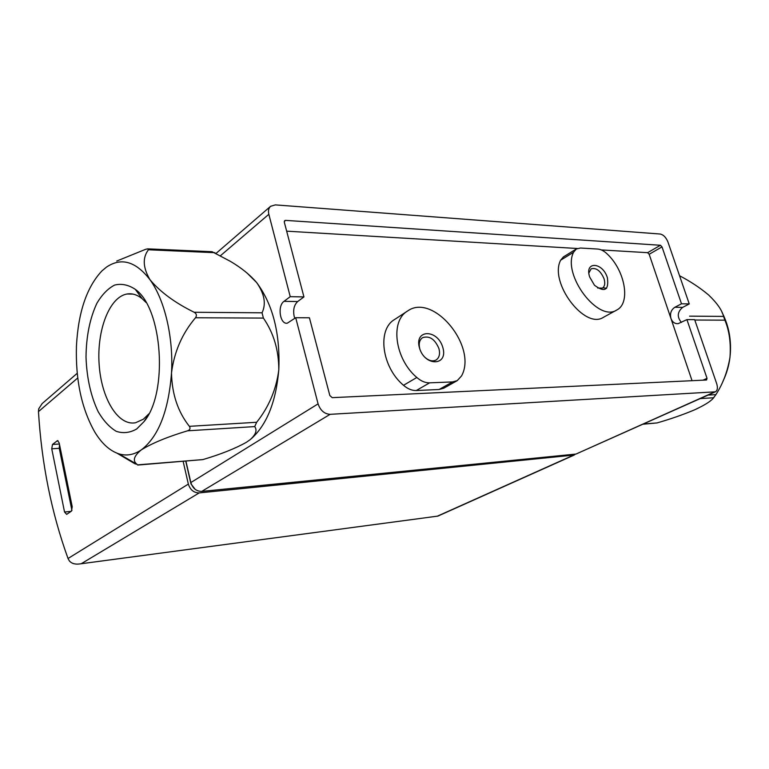 <?xml version="1.0" encoding="UTF-8"?>
<svg xmlns="http://www.w3.org/2000/svg" width="769" height="769" viewBox="0 0 769 769"><rect width="100%" height="100%" fill="white"/><g stroke="black" fill="none" stroke-linecap="round" stroke-linejoin="round"><path stroke-width="1.15" d="M686.919 319.616L694.667 319.654L716.689 383.644C717.938 387.797 717.496 390.527 715.372 391.825L330.141 414.328C324.403 413.982 320.385 410.492 318.078 403.869L295.709 317.722L309.417 317.789L329.843 395.574L332.237 397.66L706.548 380.011L707.028 378.329L686.919 319.616L678.075 323.691C674.749 323.826 672.385 322.115 670.972 318.539L692.052 380.693M220.511 255.683L268.833 214.291L290.24 296.671L303.938 296.921L284.328 222.27L284.693 220.645L285.597 220.386L660.436 245.273L662.003 246.878L681.497 303.784L689.255 303.928L682.632 307.379C677.287 311.974 676.883 316.991 681.411 322.432M268.833 214.291C268.025 210.821 268.612 208.159 270.611 206.294L275.331 204.89L660.148 234.026C663.455 234.718 666.06 237.39 667.953 242.033L689.255 303.928M601.3 249.925L647.604 252.684L649.171 254.27L670.972 318.539C669.751 313.589 671.049 309.83 674.874 307.264L682.632 307.379M681.497 303.784L674.874 307.264M303.938 296.921L297.68 301.544C294.085 304.937 292.912 309.897 294.171 316.405L294.825 318.356M77.227 373.292L42.16 403.571L38.7 408.858L38.469 411.617C41.632 463.832 51.485 512.788 68.028 558.496L69.316 560.832C71.536 563.504 74.978 564.542 79.64 563.946L437.907 516.095L574.232 455.037L199.219 492.9C193.846 492.842 190.222 489.911 188.347 484.095L183.147 461.39M66.663 514.374L71.43 511.135L72.219 506.761L59.184 442.944L57.473 440.627L52.484 444.463L51.744 448.808L64.538 512.029L66.663 514.374M575.433 454.114L574.232 455.037M59.53 444.626L59.261 448.298L71.94 510.481M195.134 489.305L190.952 483.845L185.752 461.179M715.372 391.825L576 454.056L201.728 491.401C196.355 491.333 192.721 488.382 190.837 482.557L185.925 461.16M290.24 296.671L284.011 301.333C277.128 305.87 280.031 324.854 287.366 323.153L295.709 317.722M286.664 231.161L577.279 248.493M597.792 249.06C600.954 249.319 604.165 251.021 607.414 254.174C625.149 270.861 630.868 303.217 616.738 310.032C598.147 322.711 561.879 274.504 573.568 252.261L576.317 248.973L580.46 248.022L597.792 249.06M616.738 310.032L603.473 317.289C584.796 329.988 548.835 282.338 560.659 260.172L563.427 256.894L576.317 248.973M461.573 375.887L457.238 380.636L452.547 381.924L429.64 382.837C425.324 382.933 421.056 381.155 416.827 377.492C394.853 359.008 389.931 321.067 407.464 311.089C433.014 292.345 477.751 346.569 461.573 375.887M457.238 380.636L443.78 388.201L439.089 389.499L416.25 390.527C411.944 390.642 407.705 388.903 403.514 385.298C381.712 367.101 377.002 329.536 394.526 319.548L407.464 311.089M442.829 347.501C437.696 328.997 414.087 328.988 419.451 347.867C424.815 366.842 448.442 366.092 442.829 347.501M607.385 277.734C602.665 261.912 584.104 260.979 589.727 277.109L594.475 285.251C604.694 292.787 609 290.278 607.385 277.734M597.657 288.039L602.396 288.125C604.819 286.424 605.366 283.29 604.03 278.705C600.531 270.784 596.235 267.487 591.14 268.823L588.881 272.976M424.776 357.201C428.842 360.815 432.611 361.747 436.081 360.007C439.32 357.739 440.272 353.951 438.945 348.617C434.937 339.139 429.477 335.486 422.566 337.668C419.413 339.936 418.499 343.714 419.816 349.001M136.747 428.939C130.009 432.822 123.184 433.62 116.273 431.332C109.563 427.343 103.546 420.826 98.23 411.8C90.848 396.256 86.772 378.04 86.013 357.162C86.234 336.303 89.867 318.337 96.894 303.265C102.037 294.594 107.939 288.529 114.61 285.078C121.531 283.377 128.423 284.799 135.306 289.346C162.692 308.321 168.353 393.094 144.024 421.604L136.747 428.939M101.854 270.976C86.734 287.193 78.265 312.204 76.448 346.012C75.468 379.896 81.533 408.502 94.654 431.822C101.643 443.425 109.659 450.74 118.695 453.787C126.376 456.2 133.941 454.883 141.361 449.836C158.481 436.677 168.526 411.069 171.506 373.003C173.583 337.476 164.691 299.804 149.974 279.705C135.777 261.354 121.271 257.154 106.468 267.112L101.854 270.976M117.023 453.201L134.844 463.745L137.113 464.38C132.364 460.862 133.777 456.017 141.361 449.836C152.262 443.127 167.652 436.782 187.521 430.813C190.02 429.9 190.635 428.4 189.376 426.334C177.908 411.848 171.948 394.064 171.506 373.003C174.14 351.923 182.138 333.515 195.499 317.77C197.018 315.54 196.585 313.704 194.182 312.272C174.938 302.794 160.202 291.941 149.974 279.705C142.919 267.708 142.4 257.73 148.427 249.771L147.59 248.848L145.552 249.348L116.744 261.047M148.254 248.877L212.1 251.713L230.402 261.364C241.283 267.785 250.031 274.841 256.635 282.54C264.488 293.816 266.295 303.909 262.046 312.8L263.382 318.078C273.706 333.035 278.839 350.337 278.791 369.985C276.234 389.556 268.852 406.993 256.654 422.277L254.722 426.593C257.355 430.207 255.846 434.552 250.213 439.618L246.484 442.242C235.276 448.538 220.732 454.316 202.862 459.593L137.738 465.062M250.809 439.128C266.612 425.276 275.936 402.225 278.791 369.985C280.31 333.64 272.928 304.495 256.635 282.54L246.974 272.966M148.917 413.799L143.351 419.211L135.555 422.748C117.878 426.189 101.181 397.986 99.114 364.064C96.769 330.18 109.419 296.882 127.087 293.989C132.191 293.172 137.209 294.729 142.14 298.68L146.052 302.457M721.995 312.339C729.099 326.123 731.761 341.109 729.973 357.287C728.897 365.881 726.542 373.907 722.908 381.366M679.565 275.754C690.11 281.252 699.617 287.519 708.086 294.537L708.787 295.161C717.102 303.121 722.033 310.195 723.571 316.405L724.888 320.164C729.339 330.814 731.031 343.185 729.973 357.287C727.618 371.331 722.927 383.779 715.901 394.622L713.084 398.448C710.229 401.668 704.019 405.484 694.445 409.906C683.007 414.712 670.549 419.047 657.053 422.931L643.067 424.209M606.587 288.288L602.954 287.741M703.02 380.174L707.028 378.329M649.171 254.27L662.003 246.878M437.811 515.97L573.203 455.306M81.572 563.523L199.219 492.9M68.028 558.496L188.347 484.095M38.469 411.617L77.746 377.973M71.104 511.356L64.538 512.029M58.021 440.752L57.089 440.81M59.396 444.001L52.484 444.463M59.261 448.298L51.744 448.808M576 454.056L714.363 392.065M201.728 491.401L330.141 414.328M190.837 482.557L318.078 403.869M284.261 221.501L285.597 220.386M647.604 252.684L660.436 245.273M560.659 260.172L573.568 252.261M439.089 389.499L452.547 381.924M403.514 385.298L416.827 377.492M416.25 390.527L429.64 382.837M297.68 301.544L284.011 301.333M137.613 464.861L202.862 459.593M134.844 463.745L135.873 463.659M148.427 249.771L214.926 252.693M194.182 312.272L262.046 312.8M195.499 317.77L263.382 318.078M189.376 426.334L256.654 422.277M187.521 430.813L254.722 426.593M713.776 397.746L700.251 398.592M715.901 394.622L708.076 395.093M724.888 320.164L694.792 320.029M723.571 316.405L689.553 316.146M657.053 422.931L643.461 424.027M79.64 563.946L437.897 516.095M216.137 253.337L270.611 206.294M118.695 453.787L137.113 464.37M142.14 298.68L135.306 289.346M148.234 415.058L144.024 421.604M127.087 293.989L132.95 294.094"/></g></svg>
